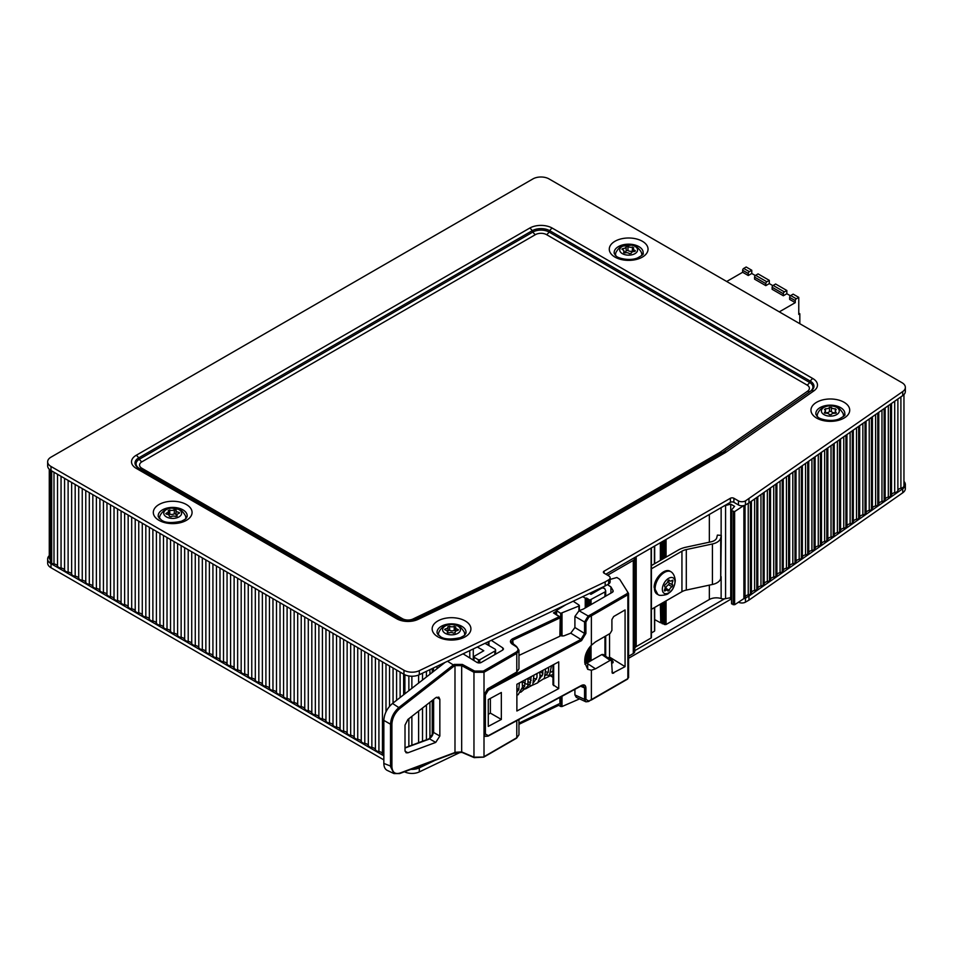 <?xml version="1.0" encoding="UTF-8"?>
<svg xmlns="http://www.w3.org/2000/svg" width="953" height="953" viewBox="0 0 953 953"><rect width="100%" height="100%" fill="white"/><g stroke="black" fill="none" stroke-linecap="round" stroke-linejoin="round"><path stroke-width="1.43" d="M799.829 323.71L799.829 313.787L798.769 314.395L798.769 297.384L793.158 294.143L790.704 295.561A1.489 0.858 120 0 0 789.656 297.384L789.656 299.409L795.267 302.649L779.304 311.857M786.844 293.738L783.342 295.764L783.342 293.738A1.489 0.858 -60 0 1 784.39 291.916L786.844 290.498L786.844 293.738L790.406 295.787M786.844 290.498L775.623 284.018L773.169 285.435A1.489 0.858 120 0 0 772.121 287.258L772.121 289.283L783.342 295.764M769.309 283.613L765.807 285.638L765.807 283.613A1.489 0.858 -60 0 1 766.855 281.79L769.309 280.373L769.309 283.613L772.859 285.662M769.309 280.373L758.088 273.892L755.634 275.31A1.489 0.858 120 0 0 754.585 277.132L754.585 279.158L765.807 285.638M751.774 273.487L748.272 275.512L748.272 273.487A1.489 0.858 -60 0 1 749.32 271.665L751.774 270.247L751.774 273.487L755.324 275.536M726.698 281.492L742.649 272.272L748.272 275.512M798.769 297.384L796.315 298.801A1.489 0.858 120 0 0 795.267 300.624L795.267 302.649M742.649 272.272L742.649 270.247A1.489 0.858 -60 0 1 743.709 268.424L746.163 267.007L751.774 270.247M798.769 313.18L799.829 313.787M672.806 585.071L672.127 586.798A3.335 1.93 120 0 0 669.316 590.3L667.97 591.074A3.335 1.93 120 0 0 667.386 590.264A3.335 1.93 120 0 0 665.17 590.824L664.503 590.991L664.491 589.871A3.335 1.93 120 0 0 664.491 586.119L665.17 584.392A3.335 1.93 120 0 0 667.97 580.889L669.316 580.115A3.335 1.93 120 0 0 669.911 580.925A3.335 1.93 120 0 0 672.127 580.365L672.794 580.198L672.806 581.33A3.335 1.93 120 0 0 672.806 585.071L669.292 583.045A3.335 1.93 -60 0 1 668.851 580.317M665.349 589.085L665.813 588.275A3.335 1.93 -60 0 1 668.625 584.773L669.292 583.045M658.702 594.922A13.139 7.588 -60 0 1 657.868 594.553A13.139 7.588 -60 0 1 657.868 579.376A13.139 7.588 -60 0 1 671.007 571.776A13.139 7.588 -60 0 1 671.758 572.324C673.7 574.016 674.879 576.779 675.284 580.615C674.629 586.691 672.413 590.884 668.649 593.207C667.255 595.339 658.583 595.839 658.714 594.922M674.962 581.949A8.934 5.158 -60 0 1 665.492 593.731A8.934 5.158 -60 0 1 665.492 581.104A8.934 5.158 -60 0 1 674.962 581.949M661.573 603.452L661.573 622.726L660.739 622.774L660.739 603.928M660.358 604.154L660.739 622.774M664.86 601.557L664.86 624.584L666.064 624.501L666.064 600.866M663.324 602.439L663.324 623.738L662.609 623.774L662.609 602.856M662.311 603.023L662.311 623.738L662.18 603.094M651.399 565.582L678.369 550.012A21.085 12.175 180 0 1 685.946 547.213L711.033 541.828A8.934 5.158 0 0 0 716.775 537.683L717.383 535.098L721.314 535.407L720.718 537.98A12.901 7.445 180 0 1 712.415 543.972L686.303 549.571A12.151 7.016 0 0 0 681.943 551.191L651.399 568.822M651.399 609.324L681.943 591.694A12.151 7.016 180 0 1 686.303 590.074L712.415 584.475A12.901 7.445 0 0 0 720.718 578.483L721.314 535.407M448.875 632.983L447.291 632.375A3.335 1.93 -0 0 0 447.433 631.803A3.335 1.93 -0 0 0 445.254 630.004L444.61 629.468L445.373 628.909A3.335 1.93 -0 0 0 447.97 627.026A3.335 1.93 -0 0 0 447.922 626.705L449.625 626.216A3.335 1.93 0 0 0 454.2 626.383L455.784 626.991A3.335 1.93 -0 0 0 455.641 627.562A3.335 1.93 -0 0 0 457.821 629.361L458.476 629.909L457.702 630.457A3.335 1.93 -0 0 0 455.105 632.339A3.335 1.93 -0 0 0 455.153 632.661L453.449 633.149A3.335 1.93 0 0 0 448.875 632.983M455.641 630.541L454.2 630.433A3.335 1.93 180 0 1 449.625 630.267L447.97 630.457M447.922 630.755A3.335 1.93 180 0 1 447.97 631.077A3.335 1.93 180 0 1 447.433 632.125M438.44 635.174A13.139 7.588 180 0 1 438.392 634.543A13.139 7.588 180 0 1 438.487 633.626C438.654 631.97 442.073 624.096 451.567 624.477C456.761 625.108 459.858 626.145 460.883 627.622C463.694 630.874 464.933 632.875 464.587 633.626A13.139 7.588 180 0 1 464.683 634.543A13.139 7.588 180 0 1 464.635 635.174M450.972 634.829A8.934 5.158 180 0 1 444.11 626.824A8.934 5.158 180 0 1 459.537 627.396A8.934 5.158 180 0 1 450.972 634.829M174.316 509.724L176.055 510.165A3.335 1.93 -0 0 0 176.031 510.403A3.335 1.93 -0 0 0 178.783 512.297L179.605 512.857L178.997 513.393A3.335 1.93 -0 0 0 176.972 515.156A3.335 1.93 -0 0 0 177.175 515.811L175.638 516.466A3.335 1.93 0 0 0 171.075 516.764L169.336 516.323A3.335 1.93 -0 0 0 169.36 516.097A3.335 1.93 -0 0 0 166.608 514.203L165.798 513.631L166.394 513.107A3.335 1.93 -0 0 0 168.431 511.332A3.335 1.93 -0 0 0 168.228 510.677L169.753 510.022A3.335 1.93 0 0 0 174.316 509.724L174.316 513.774A3.335 1.93 180 0 1 169.753 514.072L168.431 514.144M176.031 514.001L174.316 513.774M176.972 515.787A3.335 1.93 180 0 1 176.031 514.453A3.335 1.93 180 0 1 176.055 514.215M159.604 518.742A13.139 7.588 180 0 1 159.556 518.11A13.139 7.588 180 0 1 159.651 517.193C159.485 515.466 164.107 507.746 171.6 508.08L179.283 509.45C181.832 509.581 186.609 516.848 185.752 517.193A13.139 7.588 180 0 1 185.847 518.11A13.139 7.588 180 0 1 185.799 518.742M171.695 508.128A8.934 5.158 180 0 1 180.879 515.311A8.934 5.158 180 0 1 165.512 516.312A8.934 5.158 180 0 1 171.695 508.128M836.186 412.351L835.221 413.292A3.335 1.93 -0 0 0 831.219 414.591L829.313 414.579A3.335 1.93 0 0 0 825.369 413.233L824.44 412.268A3.335 1.93 -0 0 0 825.381 410.934A3.335 1.93 -0 0 0 824.488 409.623L825.465 408.682A3.335 1.93 0 0 0 829.455 407.384L831.361 407.396A3.335 1.93 -0 0 0 835.304 408.742L836.246 409.695A3.335 1.93 -0 0 0 835.304 411.041A3.335 1.93 -0 0 0 836.186 412.351L836.186 413.125M835.304 412.792A3.335 1.93 180 0 1 831.361 411.446L829.455 411.434A3.335 1.93 180 0 1 825.465 412.732L825.381 412.72M817.245 416.485A13.139 7.588 180 0 1 817.197 415.842A13.139 7.588 180 0 1 817.293 414.936C817.448 413.268 820.867 405.406 830.373 405.775C835.555 406.407 838.664 407.455 839.688 408.92C842.5 412.172 843.727 414.174 843.393 414.924A13.139 7.588 180 0 1 843.488 415.842A13.139 7.588 180 0 1 843.488 415.937A13.139 7.588 180 0 1 843.441 416.485A13.139 7.588 180 0 0 843.465 416.247M839.271 411.041A8.934 5.158 180 0 1 825.786 415.425A8.934 5.158 180 0 1 825.965 406.49A8.934 5.158 180 0 1 839.271 411.041M631.196 253.331L629.361 253.617A3.335 1.93 0 0 0 624.93 252.926L623.584 252.152A3.335 1.93 -0 0 0 623.989 251.235A3.335 1.93 -0 0 0 622.392 249.603L621.916 249.114L622.893 248.542A3.335 1.93 0 0 0 626.133 246.66L627.967 246.374A3.335 1.93 -0 0 0 632.399 247.065L633.745 247.84A3.335 1.93 -0 0 0 633.34 248.757A3.335 1.93 -0 0 0 634.936 250.401L635.401 250.889L634.436 251.461A3.335 1.93 0 0 0 631.196 253.331M633.34 251.115L632.399 251.115A3.335 1.93 180 0 1 627.967 250.425L626.133 250.71A3.335 1.93 180 0 1 623.989 252.462M615.567 255.499A13.139 7.588 180 0 1 615.519 254.856A13.139 7.588 180 0 1 615.614 253.951M615.614 253.939C614.756 253.593 619.521 246.327 622.071 246.196L631.946 245.124C635.937 244.671 641.988 251.663 641.714 253.939A13.139 7.588 180 0 1 641.81 254.856A13.139 7.588 180 0 1 641.762 255.499M634.972 253.641A8.934 5.158 180 0 1 620.034 251.33A8.934 5.158 180 0 1 630.969 245.016A8.934 5.158 180 0 1 634.972 253.641M721.135 576.66L721.135 598.544A9.923 5.73 0 0 0 709.342 599.508L666.064 624.501M609.551 633.781L609.551 657.07L608.074 657.915M485.208 736.335L484.005 733.965L485.399 733.989L485.399 695.023L488.317 690.222L581.544 640.63L585.904 633.459L585.904 621.987L584.558 621.999L588.18 615.995L579.067 610.73L574.909 616.424L574.909 627.515L570.752 633.173L563.64 635.937L560.221 635.448M491.307 640.321L502.803 647.909L502.803 650.006M463.063 653.818L477.322 662.621L480.8 662.704L502.779 650.017L503.506 648.981L502.803 647.909M447.493 661.251L453.354 664.956L399.212 707.245C393.839 711.927 390.944 717.585 390.527 724.209L391.897 724.185C392.279 718.002 394.971 712.725 399.998 708.353L454.081 666.111L453.354 664.956L454.319 664.396L454.986 665.599L461.681 665.659L473.963 672.282L484.005 672.282L516.776 653.365L518.956 650.244L516.609 646.575L511.38 642.286L513.179 640.011L559.864 617.961L559.268 616.722L560.221 617.52A0.989 0.989 0 0 0 559.78 616.686L553.479 612.91L559.268 616.722L512.583 638.784C509.891 640.404 509.748 642.191 512.166 644.109L512.833 644.502M453.842 753.299L461.931 752.382L474.201 757.647L483.802 757.123L516.574 738.194L518.956 734.787L516.776 737.741L483.338 757.087L473.963 757.17L461.681 751.905L454.986 752.31L453.783 753.335M512.166 644.109L516.109 646.634C518.599 648.552 518.599 650.399 516.109 652.174L483.338 671.091L474.63 671.055L462.36 664.432L461.681 665.659L461.681 751.905M454.081 752.834L399.998 773.05C394.971 774.479 392.279 772.311 391.897 766.569L383.845 763.436L383.845 720.408L390.527 724.209L390.527 766.593L393.982 773.586L399.641 773.574L453.771 753.346M559.268 703.779L518.956 723.136M559.864 636.247L560.221 617.52L559.864 636.247L518.956 655.426M485.399 695.023L484.029 695.011L487.507 688.9L516.776 671.996L518.956 668.803L518.956 650.184M487.507 688.9L484.005 694.987L484.005 672.282L483.338 671.091M435.724 697.739L407.908 719.455L405.013 725.126L405.013 750.487L406.085 752.775L407.908 752.799L435.724 742.411L439.845 736.038L439.845 699.347L438.856 697.108L435.724 697.739M484.005 756.67L484.005 694.987L484.005 733.965L485.256 736.359L488.115 736.121L581.342 685.85L583.331 685.541L584.558 687.911L585.904 687.899C585.642 685.1 584.189 684.266 581.544 685.398L488.317 735.668L485.399 733.989M579.067 610.73L583.391 609.027L612.529 592.194L613.113 590.634L610.921 586.905L610.921 593.123M580.615 686.243L584.558 687.911L584.558 699.371L574.909 694.916L576.279 697.346L585.773 701.742L584.558 699.371L585.904 699.371L585.904 687.899M574.909 694.916L574.909 689.317M405.013 747.998L428.695 739.314L433.627 732.476L433.627 699.371M383.845 763.436C383.904 766.962 385.048 769.285 387.287 770.429L393.982 773.586M399.998 708.353L392.529 703.445C387.144 708.127 384.25 713.785 383.845 720.408M392.529 703.445L445.099 662.395M588.18 615.995L588.811 617.199L591.384 615.829L590.741 614.625L588.18 615.995M585.952 701.813L588.609 701.491L591.384 699.657L591.384 670.245L587.703 669.328L584.761 662.597L584.761 659.976C584.975 654.663 587.191 649.755 591.384 645.241L591.384 615.829L627.86 594.767L628.432 593.231L627.539 592.647L627.193 593.576L590.741 614.625M591.194 700.11L627.646 679.06L628.432 677.13L627.86 678.596L588.18 701.444M581.544 640.63L580.925 639.439L487.698 689.031L488.317 690.222M585.904 633.459L584.558 633.459L580.925 639.439L570.752 633.173M487.698 736.097L485.148 736.3M580.925 685.826L581.544 685.398L580.925 685.826M628.432 593.231L619.676 579.281L628.432 593.231M558.732 661.858L558.732 688.59L516.883 711.009L516.883 684.278L558.732 661.858M488.27 726.4L488.27 699.55L501.338 692.497L501.338 719.444L488.27 726.4M603.142 654.449L601.843 654.532L610.158 660.381L611.457 660.298L612.35 673.318L625.073 666.647L625.073 609.944L613.661 616.531L611.909 619.569L611.909 630.398L610.158 633.423L595.506 641.881L591.384 645.241M610.158 660.381L595.506 668.839L591.384 670.245M611.909 663.586L613.113 661.668L609.551 657.07M584.856 664.11L601.843 654.532M625.073 666.647L610.242 657.499M603.535 587.846L603.535 586.714M610.921 586.905L607.454 584.618M610.921 659.929L610.921 657.939M610.123 579.412L616.901 577.518L619.676 579.281M501.338 719.444L490.378 713.118L490.378 698.406M488.27 714.345L490.378 713.118M552.966 664.956L552.966 684.683L558.732 688.59M549.857 675.51L552.966 677.309M589.419 593.457L419.296 674.724L419.296 670.674L605.167 581.89L605.167 585.94L589.419 593.457L590.955 594.35L602.177 587.87L604.643 588.477L605.596 590.55A2.478 1.429 180 0 1 605.691 590.92A2.478 1.429 180 0 1 604.964 591.932L589.859 600.045L589.859 605.286M419.296 670.674A11.412 6.588 180 0 1 403.953 670.257L403.953 674.307A11.412 6.588 0 0 0 419.296 674.724M403.953 674.307L50.997 470.52L50.997 466.47A11.412 6.588 180 0 1 47.65 461.812A11.412 6.588 180 0 1 50.997 457.154L532.906 178.926A11.412 6.588 180 0 1 549.047 178.926L902.003 382.701A11.412 6.588 180 0 1 905.35 387.359A11.412 6.588 180 0 1 902.729 391.564L902.729 395.614A11.412 6.588 -0 0 0 905.35 391.409L905.35 387.359M47.65 461.812L47.65 465.862A11.412 6.588 -0 0 0 50.997 470.52M902.729 395.614L748.963 502.922L745.46 504.947L745.46 500.897A4.956 2.859 180 0 1 738.444 500.897L738.444 504.947L733.881 502.314A2.478 1.429 0 0 0 730.379 502.314L605.87 574.194M903.956 394.566L903.956 485.78A4.562 2.633 180 0 1 900.907 488.27A4.562 2.633 0 0 0 897.881 490.461A4.562 2.633 180 0 1 894.7 492.689A4.562 2.633 0 0 0 891.52 494.905A4.562 2.633 180 0 1 890.495 496.287A4.562 2.633 180 0 1 888.327 497.132A4.562 2.633 0 0 0 885.146 499.348A4.562 2.633 180 0 1 884.134 500.73A4.562 2.633 180 0 1 881.966 501.576A4.562 2.633 0 0 0 878.785 503.792A4.562 2.633 180 0 1 877.761 505.173A4.562 2.633 180 0 1 875.593 506.019A4.562 2.633 0 0 0 872.412 508.235A4.562 2.633 180 0 1 871.399 509.617A4.562 2.633 180 0 1 869.231 510.463A4.562 2.633 0 0 0 866.051 512.678A4.562 2.633 180 0 1 865.026 514.072A4.562 2.633 180 0 1 862.858 514.906A4.562 2.633 0 0 0 859.677 517.122A4.562 2.633 180 0 1 858.653 518.515A4.562 2.633 180 0 1 856.497 519.349A4.562 2.633 0 0 0 853.304 521.565A4.562 2.633 180 0 1 852.292 522.959A4.562 2.633 180 0 1 850.124 523.793A4.562 2.633 0 0 0 846.943 526.008A4.562 2.633 180 0 1 845.919 527.402A4.562 2.633 180 0 1 843.762 528.236A4.562 2.633 0 0 0 840.57 530.452A4.562 2.633 180 0 1 839.557 531.845A4.562 2.633 180 0 1 837.389 532.679A4.562 2.633 0 0 0 834.209 534.907A4.562 2.633 180 0 1 833.184 536.289A4.562 2.633 180 0 1 831.028 537.123A4.562 2.633 0 0 0 827.835 539.35A4.562 2.633 180 0 1 826.823 540.732A4.562 2.633 180 0 1 824.655 541.566A4.562 2.633 0 0 0 821.474 543.794A4.562 2.633 180 0 1 820.45 545.176A4.562 2.633 180 0 1 818.282 546.009A4.562 2.633 0 0 0 815.101 548.237A4.562 2.633 180 0 1 814.088 549.619A4.562 2.633 180 0 1 811.92 550.453A4.562 2.633 0 0 0 808.74 552.68A4.562 2.633 180 0 1 807.715 554.062A4.562 2.633 180 0 1 805.547 554.896A4.562 2.633 0 0 0 802.366 557.124A4.562 2.633 180 0 1 801.354 558.506A4.562 2.633 180 0 1 799.186 559.34A4.562 2.633 0 0 0 795.993 561.567A4.562 2.633 180 0 1 794.981 562.949A4.562 2.633 180 0 1 792.813 563.783A4.562 2.633 0 0 0 789.632 566.011A4.562 2.633 180 0 1 788.607 567.392A4.562 2.633 180 0 1 786.451 568.226A4.562 2.633 0 0 0 783.259 570.454A4.562 2.633 180 0 1 782.246 571.836A4.562 2.633 180 0 1 780.078 572.682A4.562 2.633 0 0 0 776.898 574.897A4.562 2.633 180 0 1 775.873 576.279A4.562 2.633 180 0 1 773.717 577.125A4.562 2.633 0 0 0 770.524 579.341A4.562 2.633 180 0 1 769.512 580.722A4.562 2.633 180 0 1 767.344 581.568A4.562 2.633 0 0 0 764.163 583.784A4.562 2.633 180 0 1 763.139 585.166A4.562 2.633 180 0 1 760.97 586.012A4.562 2.633 0 0 0 757.79 588.227A4.562 2.633 180 0 1 756.777 589.609A4.562 2.633 180 0 1 754.609 590.455A4.562 2.633 0 0 0 751.429 592.671A4.562 2.633 180 0 1 750.404 594.064A4.562 2.633 180 0 1 748.236 594.898A4.562 2.633 0 0 0 745.055 597.114A4.562 2.633 180 0 1 743.888 598.603L734.632 604.75L731.547 603.833L731.547 510.677L734.632 511.594L743.65 505.614A4.956 2.859 0 0 0 745.46 504.947M605.167 585.94L608.669 583.915A4.956 2.859 -0 0 0 610.123 581.89L610.123 577.84A4.956 2.859 180 0 1 608.669 579.865L605.167 581.89M733.881 502.314L733.881 498.264A2.478 1.429 0 0 0 730.379 498.264L604.107 571.157A2.478 1.429 -0 0 0 603.38 572.169A2.478 1.429 -0 0 0 604.107 573.182L608.669 575.815A4.956 2.859 180 0 1 610.123 577.84M733.881 498.264L738.444 500.897M745.46 500.897L902.729 391.564M403.953 670.257L50.997 466.47M743.65 505.614A4.956 2.859 180 0 1 738.444 504.947M748.963 498.872L748.963 502.922M396.734 618.759A4.956 2.859 -60 0 1 399.212 618.509L138.65 468.078A4.956 2.859 120 0 0 136.172 468.316L396.734 618.759A15.939 9.208 0 0 0 418.164 619.343L524.233 568.679A15.939 9.208 0 0 0 525.353 568.095L725.066 452.794A15.939 9.208 0 0 0 726.079 452.151L813.826 390.909A15.939 9.208 -0 0 0 812.814 378.532L552.252 228.101A15.939 9.208 0 0 0 529.701 228.101L136.172 455.308A15.939 9.208 -0 0 0 136.172 468.316M725.066 452.794A4.956 2.859 -120 0 0 722.588 452.544L522.863 567.845A12.437 7.183 180 0 1 522.184 568.214M582.676 596.685L585.249 598.103L585.249 607.943M585.642 607.728L585.249 598.103M585.642 598.174L586.691 598.127L586.691 607.121M589.204 605.667L589.204 599.83L586.691 598.127M588.954 599.58L588.954 605.81L588.966 599.604M589.204 599.83L589.859 600.045M573.158 601.224L578.888 604.964L578.936 606.025L560.709 613.339L556.29 610.551L565.927 604.69M473.986 660.56L473.986 656.414L483.802 650.744L477.322 647.004M473.986 657.225L478.37 659.75L478.37 663.014M479.776 663.05L479.776 659.75L478.37 659.75M479.776 659.75L494.857 651.042L494.857 654.592M485.006 643.335L494.857 649.017A2.478 1.429 180 0 1 495.584 650.029A2.478 1.429 180 0 1 494.857 651.042M731.249 597.591L725.578 598.639L725.578 505.483A4.956 2.859 180 0 1 724.542 505.686M725.578 505.483L730.725 504.137L734.584 506.365L731.249 510.272L731.547 603.833M607.621 575.207L633.292 560.388L633.292 653.532A4.956 2.859 0 0 0 634.746 651.507L634.746 558.363A4.956 2.859 180 0 1 633.292 560.388M634.746 558.363L634.746 557.517M418.605 766.486A4.562 2.633 180 0 1 413.161 768.511M383.845 755.026A4.562 2.633 180 0 1 382.463 753.62A4.562 2.633 0 0 0 378.925 751.583A4.562 2.633 180 0 1 375.399 749.546A4.562 2.633 0 0 0 371.861 747.509A4.562 2.633 180 0 1 368.334 745.472A4.562 2.633 0 0 0 364.796 743.423A4.562 2.633 180 0 1 361.27 741.386A4.562 2.633 0 0 0 357.732 739.349A4.562 2.633 180 0 1 354.206 737.312A4.562 2.633 0 0 0 350.668 735.275A4.562 2.633 180 0 1 347.142 733.226A4.562 2.633 0 0 0 343.604 731.189A4.562 2.633 180 0 1 340.078 729.152A4.562 2.633 0 0 0 336.54 727.115A4.562 2.633 180 0 1 333.014 725.078A4.562 2.633 0 0 0 329.476 723.041A4.562 2.633 180 0 1 325.95 720.992A4.562 2.633 0 0 0 322.412 718.955A4.562 2.633 180 0 1 318.886 716.918A4.562 2.633 0 0 0 315.348 714.881A4.562 2.633 180 0 1 311.822 712.844A4.562 2.633 0 0 0 308.284 710.807A4.562 2.633 180 0 1 304.757 708.758A4.562 2.633 0 0 0 301.219 706.721A4.562 2.633 180 0 1 297.693 704.684A4.562 2.633 0 0 0 294.155 702.647A4.562 2.633 180 0 1 290.629 700.61A4.562 2.633 0 0 0 287.091 698.561A4.562 2.633 180 0 1 283.565 696.524A4.562 2.633 0 0 0 280.027 694.487A4.562 2.633 180 0 1 276.501 692.45A4.562 2.633 0 0 0 272.963 690.413A4.562 2.633 180 0 1 269.437 688.376A4.562 2.633 0 0 0 265.899 686.327A4.562 2.633 180 0 1 262.373 684.29A4.562 2.633 0 0 0 258.835 682.253A4.562 2.633 180 0 1 255.309 680.216A4.562 2.633 0 0 0 251.771 678.179A4.562 2.633 180 0 1 248.245 676.13A4.562 2.633 0 0 0 244.707 674.093A4.562 2.633 180 0 1 241.18 672.056A4.562 2.633 0 0 0 237.642 670.019A4.562 2.633 180 0 1 234.116 667.982A4.562 2.633 0 0 0 230.578 665.944A4.562 2.633 180 0 1 227.052 663.896A4.562 2.633 0 0 0 223.514 661.858A4.562 2.633 180 0 1 219.988 659.821A4.562 2.633 0 0 0 216.45 657.784A4.562 2.633 180 0 1 212.924 655.747A4.562 2.633 0 0 0 209.386 653.71A4.562 2.633 180 0 1 205.86 651.661A4.562 2.633 0 0 0 202.322 649.624A4.562 2.633 180 0 1 198.796 647.587A4.562 2.633 0 0 0 195.27 645.55A4.562 2.633 180 0 1 191.732 643.513A4.562 2.633 0 0 0 188.206 641.464A4.562 2.633 180 0 1 184.668 639.427A4.562 2.633 0 0 0 181.141 637.39A4.562 2.633 180 0 1 177.603 635.353A4.562 2.633 0 0 0 174.077 633.316A4.562 2.633 180 0 1 170.539 631.279A4.562 2.633 0 0 0 167.013 629.23A4.562 2.633 180 0 1 163.475 627.193A4.562 2.633 0 0 0 159.949 625.156A4.562 2.633 180 0 1 156.411 623.119A4.562 2.633 0 0 0 152.885 621.082A4.562 2.633 180 0 1 149.347 619.033A4.562 2.633 0 0 0 145.821 616.996A4.562 2.633 180 0 1 142.283 614.959A4.562 2.633 0 0 0 138.757 612.922A4.562 2.633 180 0 1 135.219 610.885A4.562 2.633 0 0 0 131.693 608.848A4.562 2.633 180 0 1 128.155 606.799A4.562 2.633 0 0 0 124.629 604.762A4.562 2.633 180 0 1 121.091 602.725A4.562 2.633 0 0 0 117.564 600.688A4.562 2.633 180 0 1 114.026 598.651A4.562 2.633 0 0 0 110.5 596.614A4.562 2.633 180 0 1 106.962 594.565A4.562 2.633 0 0 0 103.436 592.528A4.562 2.633 180 0 1 99.898 590.491A4.562 2.633 0 0 0 96.372 588.454A4.562 2.633 180 0 1 92.834 586.417A4.562 2.633 0 0 0 89.308 584.368A4.562 2.633 180 0 1 85.77 582.331A4.562 2.633 0 0 0 82.244 580.294A4.562 2.633 180 0 1 78.706 578.257A4.562 2.633 0 0 0 75.18 576.22A4.562 2.633 180 0 1 71.642 574.183A4.562 2.633 0 0 0 68.116 572.134A4.562 2.633 180 0 1 64.578 570.097A4.562 2.633 0 0 0 61.052 568.059A4.562 2.633 180 0 1 57.514 566.022A4.562 2.633 0 0 0 53.987 563.985A4.562 2.633 180 0 1 51.688 563.271A4.562 2.633 180 0 1 50.354 561.4L50.354 470.127M50.354 559.935A4.562 2.633 0 0 0 49.878 559.232A4.562 2.633 180 0 1 49.282 557.922L49.282 469.257M748.963 596.066L902.729 488.758L902.729 492.808L748.963 600.116L748.963 596.066L745.46 598.091A4.956 2.859 180 0 1 743.65 598.758M903.956 481.408A11.412 6.588 180 0 1 905.35 484.565A11.412 6.588 180 0 1 902.729 488.758M47.65 559.018L47.65 563.068A11.412 6.588 0 0 0 50.997 567.726L50.997 563.676A11.412 6.588 180 0 1 47.65 559.018A11.412 6.588 180 0 1 49.282 555.623M50.997 563.676L383.845 755.836M460.907 752.048L419.296 771.918L419.296 767.868A11.412 6.588 180 0 1 410.934 769.357M419.296 767.868L435.14 760.303M738.504 602.177A4.956 2.859 0 0 0 745.46 602.141L748.963 600.116M628.587 658.285L730.379 599.508A2.478 1.429 180 0 1 731.249 599.187M558.708 705.327L518.956 724.316M404.453 771.775A11.412 6.588 0 0 0 419.296 771.918M50.997 567.726L383.845 759.886M902.729 492.808A11.412 6.588 0 0 0 905.35 488.615L905.35 484.565M651.113 548.082L651.113 637.986L636.199 646.599A4.956 2.859 180 0 0 634.746 648.624L634.746 650.673L724.542 598.829A4.956 2.859 0 0 0 725.578 598.639M721.135 598.544A4.956 2.859 0 0 0 724.542 598.829M664.86 624.584L664.11 624.334L664.11 601.986M663.86 624.084L663.86 602.129L664.11 624.334M662.037 623.5L662.037 603.178L662.18 623.703M660.358 622.69L654.687 619.593M654.401 607.585L654.556 630.541M654.401 631.231L651.399 632.959M651.113 637.986L651.113 637.176M578.936 699.168L562.008 706.542L562.008 696.274M560.709 696.977L560.709 706.483L562.008 706.542M560.709 706.483L557.731 704.767M633.292 653.532L628.587 656.26M662.18 541.685L662.18 559.351M730.725 504.137L730.725 597.281M743.888 505.555L743.888 598.603M772.121 287.258L783.342 293.738M773.169 285.435L784.39 291.916M754.585 277.132L765.807 283.613M755.634 275.31L766.855 281.79M743.709 268.424L749.32 271.665M742.649 270.247L748.272 273.487M790.704 295.561L796.315 298.801M789.656 297.384L795.267 300.624M672.127 586.798L668.625 584.773M672.806 581.33L671.698 580.687M665.17 590.824L664.324 590.336M669.316 590.3L665.813 588.275M657.522 594.327A13.139 7.588 -60 0 1 657.165 594.148A13.139 7.588 -60 0 1 657.165 578.971A13.139 7.588 -60 0 1 670.304 571.383A13.139 7.588 -60 0 1 670.65 571.597M660.739 560.197L660.739 542.519M661.573 542.043L661.573 559.709M666.064 557.124L666.064 539.446M664.86 540.137L664.86 557.815M662.609 559.113L662.609 541.435M663.324 541.03L663.324 558.696M662.311 541.614L662.311 559.28M681.943 551.191L681.943 591.694M457.821 629.361L457.821 630.445M454.2 626.383L454.2 630.433M449.625 626.216L449.625 630.267M445.373 628.909L445.373 630.028M438.392 634.543L438.392 635.139A13.139 7.588 180 0 1 438.416 634.948M464.659 634.948A13.139 7.588 180 0 1 464.683 635.139L464.683 634.543M169.753 510.022L169.753 514.072M166.394 513.107L166.394 514.155M178.783 512.297L178.783 513.441M835.304 408.742L835.304 410.898M831.361 407.396L831.361 411.446M829.455 407.384L829.455 411.434M825.465 408.682L825.465 412.732M824.44 412.268L824.44 413.066M817.197 415.842L817.197 416.437A13.139 7.588 180 0 1 817.209 416.247M634.936 250.401L634.936 251.378M632.399 247.065L632.399 251.115M627.967 246.374L627.967 250.425M626.133 246.66L626.133 250.71M622.893 248.542L622.893 249.805M615.519 254.856L615.519 255.452A13.139 7.588 180 0 1 615.543 255.261M641.786 255.261A13.139 7.588 180 0 1 641.798 255.452L641.81 254.856M720.718 537.98L720.718 578.483M712.415 543.972L712.415 584.475M686.303 549.571L686.303 590.074M709.342 514.453L709.342 542.197M709.342 585.13L709.342 599.508M462.36 664.432L454.319 664.396M556.29 611.278L553.479 612.91M555.051 613.577L556.29 612.862M454.319 752.727L454.986 752.31L454.319 752.727M512.583 638.784L513.179 644.395M516.109 646.634L516.776 647.016M516.109 652.174L516.776 653.365L516.776 671.996M474.63 671.055L473.963 672.282L473.963 757.17L474.63 757.564L473.963 757.17M454.081 666.111L454.986 665.599L454.986 752.31M391.897 766.569L391.897 724.185M516.109 738.17L516.776 737.741L516.109 738.17M559.947 702.552L559.864 697.429M516.776 720.671L516.776 737.741M433.639 731.678L433.627 732.476L439.845 736.038M436.474 697.251L439.845 699.347M585.904 621.987L588.811 617.199M588.811 701.039L585.904 699.371M574.909 616.424L584.558 621.999L584.558 633.459L574.909 627.515M627.86 678.596L627.193 679.024L627.86 678.596L627.86 594.767L627.193 593.576M613.661 673.235L611.909 671.996M613.113 661.668L613.113 662.692M613.113 590.634L613.113 591.658M595.506 668.839L586.893 663.157M553.669 685.66L553.669 664.575M488.96 645.622L488.96 641.44M407.908 752.799L405.085 751.274M429.505 738.849L435.724 742.411M186.264 518.253A13.711 7.922 0 0 0 185.656 516.8M159.735 516.8A13.711 7.922 0 0 0 159.127 518.253M158.317 516.824A14.498 8.363 180 0 1 172.696 507.413A14.498 8.363 180 0 1 187.074 516.824L185.168 519.266L181.546 521.208C171.814 523.268 165.119 522.899 161.474 520.1L158.317 516.824M615.709 253.558A13.711 7.922 0 0 0 615.09 255.011M642.239 255.011A13.711 7.922 0 0 0 641.619 253.558M638.915 246.624A14.498 8.363 180 0 1 643.037 253.581C644.157 253.808 642.31 255.273 637.509 257.965C629.171 261.467 617.067 257.882 616.174 256.012L614.28 253.581A14.498 8.363 180 0 1 622.297 245.016A14.498 8.363 180 0 1 638.915 246.624M817.376 414.543A13.711 7.922 0 0 0 816.769 415.996M843.905 415.996A13.711 7.922 0 0 0 843.298 414.543M840.582 407.61A14.498 8.363 180 0 1 844.715 414.567C845.835 414.793 843.989 416.258 839.188 418.951C830.849 422.453 818.746 418.867 817.853 416.997L815.959 414.567A14.498 8.363 180 0 1 823.964 406.002A14.498 8.363 180 0 1 840.582 407.61M465.112 634.698A13.711 7.922 0 0 0 464.492 633.245M438.583 633.245A13.711 7.922 0 0 0 437.963 634.698M437.165 633.269A14.498 8.363 180 0 1 451.543 623.858A14.498 8.363 180 0 1 465.922 633.269L464.016 635.711L460.394 637.652C450.65 639.713 443.955 639.344 440.322 636.544L437.165 633.269M608.669 579.865L608.669 583.915M844.036 402.261A19.382 11.186 0 0 0 811.622 407.276A19.382 11.186 0 0 0 835.352 420.976A19.382 11.186 0 0 0 844.036 402.261M158.996 520.35A19.382 11.186 0 0 0 191.41 515.335A19.382 11.186 0 0 0 167.68 501.635A19.382 11.186 0 0 0 158.996 520.35M437.832 636.783A19.382 11.186 0 0 0 470.258 631.768A19.382 11.186 0 0 0 446.528 618.068A19.382 11.186 0 0 0 437.832 636.783M642.37 241.276A19.382 11.186 0 0 0 609.944 246.291A19.382 11.186 0 0 0 633.674 259.99A19.382 11.186 0 0 0 642.37 241.276M604.107 573.182L604.107 571.157M730.379 498.264L730.379 502.314M399.212 618.509L399.212 618.509C404.513 621.034 410.124 621.165 416.032 618.914A4.956 2.585 -115.5 0 0 415.937 618.962M418.164 619.343A4.956 2.585 -115.5 0 0 416.032 618.914L522.101 568.25A4.956 2.585 -115.5 0 0 522.006 568.298L416.127 618.866M400.474 619.14A4.956 2.859 120 0 0 402.44 618.7L141.878 468.268A7.862 4.539 180 0 1 141.878 461.836L535.419 234.641A7.862 4.539 180 0 1 546.545 234.641L807.096 385.072A7.862 4.539 180 0 1 807.596 391.171A4.956 3.121 -124.9 0 0 810.3 391.278A11.376 6.564 -0 0 0 809.585 382.451L549.023 232.02A11.376 6.564 0 0 0 532.941 232.02L139.4 459.227A11.376 6.564 -0 0 0 139.388 468.507L138.65 468.078A12.437 7.183 180 0 1 138.65 457.916A4.956 2.859 -120 0 0 136.172 455.308M524.233 568.679A4.956 2.585 -115.5 0 0 522.101 568.25L522.863 567.845A4.956 2.859 -120 0 1 525.353 568.095M141.878 461.836A4.956 2.859 60 0 1 139.4 459.227L138.65 457.916L532.179 230.721A4.956 2.859 -120 0 0 529.701 228.101M535.419 234.641A4.956 2.859 60 0 1 532.941 232.02L532.179 230.721A12.437 7.183 180 0 1 549.774 230.721A4.956 2.859 -60 0 1 552.252 228.101M726.079 452.151A4.956 3.121 -124.9 0 0 723.375 452.044A12.437 7.183 180 0 1 722.588 452.544L522.863 567.845M546.545 234.641A4.956 2.859 120 0 0 549.023 232.02L549.774 230.721L810.336 381.152A4.956 2.859 -60 0 1 812.814 378.532M807.096 385.072A4.956 2.859 120 0 0 809.585 382.451L810.336 381.152A12.437 7.183 180 0 1 811.122 390.801A4.956 3.121 55.1 0 1 813.826 390.909M719.348 452.735A4.956 2.859 60 0 0 721.826 452.985A11.376 6.564 -0 0 0 722.553 452.52L811.122 390.801L722.553 452.52A4.956 3.121 55.1 0 1 719.849 452.413A7.862 4.539 180 0 1 719.348 452.735L519.635 568.036A7.862 4.539 180 0 1 519.087 568.322L413.018 618.985A7.862 4.539 180 0 1 402.44 618.7M141.878 468.268A4.956 2.859 -60 0 1 139.412 468.507M414.46 619.545A4.956 2.585 64.5 0 1 413.018 618.985M520.791 568.87A4.956 2.585 64.5 0 1 519.087 568.322M521.66 568.464A4.956 2.859 60 0 1 519.635 568.036M807.596 391.171L719.849 452.413M745.46 602.141L745.46 598.091M730.379 597.376L730.379 599.508M636.199 646.599L636.199 556.683M654.401 546.176L654.401 563.854M662.037 541.769L662.037 559.435L662.037 541.769M660.358 542.745L660.358 560.412M664.11 558.244L664.11 540.577M663.86 540.72L663.86 558.387L663.86 540.72M721.135 507.651L721.135 535.395M591.063 660.751L591.063 645.574M591.063 604.595L591.063 599.961M589.859 646.944L589.859 661.442M589.204 661.823L589.204 647.79M578.936 606.025L578.936 610.778M562.008 636.139L562.008 613.387M585.642 663.8L585.642 654.735M585.249 656.105L585.249 663.955M588.442 599.139L588.442 606.108M588.442 648.898L588.442 662.264M587.691 599.175L587.691 606.537M587.691 650.101L587.691 662.692M587.691 663.681L587.691 669.328M588.966 648.135L588.966 661.966L588.954 648.135M586.691 652.043L586.691 663.276M587.155 651.09L587.155 663.002L587.155 651.09M440.536 664.575L440.536 665.956M439.297 666.933L439.297 665.17M436.998 666.266L436.998 668.72M433.472 667.946L433.472 671.472M432.233 668.541L432.233 672.449M432.233 700.467L432.233 735.764M469.781 650.613L469.781 657.963M429.934 669.637L429.934 674.236M429.934 702.254L429.934 738.325M426.408 671.329L426.408 676.987M426.408 705.017L426.408 739.778M418.617 675.022L418.617 683.075M418.617 711.093L418.617 742.685M422.524 673.175L422.524 680.025M422.524 708.055L422.524 741.231M408.861 675.975L408.861 690.687M408.861 718.717L408.861 746.33M404.894 674.784L404.894 693.796M411.875 676.225L411.875 688.34M411.875 716.358L411.875 745.21M734.632 511.594L734.632 604.75M49.878 469.769L49.878 559.232M51.688 470.925L51.688 563.271M745.055 505.15L745.055 597.114M748.236 503.339L748.236 594.898M750.404 594.064L750.404 501.921M751.429 501.207L751.429 592.671M754.609 498.979L754.609 590.455M756.777 589.609L756.777 497.466M757.79 496.763L757.79 588.227M760.97 494.536L760.97 586.012M763.139 585.166L763.139 493.023M764.163 492.32L764.163 583.784M767.344 490.092L767.344 581.568M769.512 580.722L769.512 488.579M770.524 487.876L770.524 579.341M773.717 485.649L773.717 577.125M775.873 576.279L775.873 484.136M776.898 483.433L776.898 574.897M780.078 481.205L780.078 572.682M782.246 571.836L782.246 479.693M783.259 478.99L783.259 570.454M786.451 476.762L786.451 568.226M788.607 567.392L788.607 475.249M789.632 474.546L789.632 566.011M792.813 472.319L792.813 563.783M794.981 562.949L794.981 470.806M795.993 470.091L795.993 561.567M799.186 467.875L799.186 559.34M801.354 558.506L801.354 466.362M802.366 465.648L802.366 557.124M805.547 463.432L805.547 554.896M807.715 554.062L807.715 461.919M808.74 461.204L808.74 552.68M811.92 458.989L811.92 550.453M814.088 549.619L814.088 457.476M815.101 456.761L815.101 548.237M818.282 454.545L818.282 546.009M820.45 545.176L820.45 453.032M821.474 452.318L821.474 543.794M824.655 450.102L824.655 541.566M826.823 540.732L826.823 448.589M827.835 447.874L827.835 539.35M831.028 445.659L831.028 537.123M833.184 536.289L833.184 444.146M834.209 443.431L834.209 534.907M837.389 441.215L837.389 532.679M839.557 531.845L839.557 439.702M840.57 438.988L840.57 530.452M843.762 436.772L843.762 528.236M845.919 527.402L845.919 435.259M846.943 434.544L846.943 526.008M850.124 432.328L850.124 523.793M852.292 522.959L852.292 430.816M853.304 430.101L853.304 521.565M856.497 427.873L856.497 519.349M858.653 518.515L858.653 426.372M859.677 425.657L859.677 517.122M862.858 423.43L862.858 514.906M865.026 514.072L865.026 421.929M866.051 421.214L866.051 512.678M869.231 418.986L869.231 510.463M871.399 509.617L871.399 417.474M872.412 416.771L872.412 508.235M875.593 414.543L875.593 506.019M877.761 505.173L877.761 413.03M878.785 412.327L878.785 503.792M881.966 410.1L881.966 501.576M884.134 500.73L884.134 408.587M885.146 407.884L885.146 499.348M888.327 405.656L888.327 497.132M890.495 496.287L890.495 404.143M891.52 403.441L891.52 494.905M894.7 401.213L894.7 492.689M900.907 396.889L900.907 488.27M897.881 398.997L897.881 490.461M400.117 672.091L400.117 697.525M396.591 670.042L396.591 700.276M403.655 674.128L403.655 694.761M393.053 668.005L393.053 703.04M389.527 665.968L389.527 706.352M385.989 663.931L385.989 711.82M382.463 661.894L382.463 753.62M378.925 659.857L378.925 751.583M375.399 657.808L375.399 749.546M371.861 655.771L371.861 747.509M368.334 653.734L368.334 745.472M364.796 651.697L364.796 743.423M361.27 649.66L361.27 741.386M357.732 647.611L357.732 739.349M354.206 645.574L354.206 737.312M350.668 643.537L350.668 735.275M347.142 641.5L347.142 733.226M343.604 639.463L343.604 731.189M340.078 637.426L340.078 729.152M336.54 635.377L336.54 727.115M333.014 633.34L333.014 725.078M329.476 631.303L329.476 723.041M325.95 629.266L325.95 720.992M322.412 627.229L322.412 718.955M318.886 625.18L318.886 716.918M315.348 623.143L315.348 714.881M311.822 621.106L311.822 712.844M308.284 619.069L308.284 710.807M304.757 617.032L304.757 708.758M301.219 614.995L301.219 706.721M297.693 612.946L297.693 704.684M294.155 610.909L294.155 702.647M290.629 608.872L290.629 700.61M287.091 606.835L287.091 698.561M283.565 604.798L283.565 696.524M280.027 602.761L280.027 694.487M276.501 600.712L276.501 692.45M272.963 598.675L272.963 690.413M269.437 596.638L269.437 688.376M265.899 594.601L265.899 686.327M262.373 592.563L262.373 684.29M258.835 590.515L258.835 682.253M255.309 588.477L255.309 680.216M251.771 586.44L251.771 678.179M248.245 584.403L248.245 676.13M244.707 582.366L244.707 674.093M241.18 580.329L241.18 672.056M237.642 578.28L237.642 670.019M234.116 576.243L234.116 667.982M230.578 574.206L230.578 665.944M227.052 572.169L227.052 663.896M223.514 570.132L223.514 661.858M219.988 568.083L219.988 659.821M216.45 566.046L216.45 657.784M212.924 564.009L212.924 655.747M209.386 561.972L209.386 653.71M205.86 559.935L205.86 651.661M202.322 557.898L202.322 649.624M198.796 555.849L198.796 647.587M195.27 553.812L195.27 645.55M191.732 551.775L191.732 643.513M188.206 549.738L188.206 641.464M184.668 547.701L184.668 639.427M181.141 545.664L181.141 637.39M177.603 543.615L177.603 635.353M174.077 541.578L174.077 633.316M170.539 539.541L170.539 631.279M167.013 537.504L167.013 629.23M163.475 535.467L163.475 627.193M159.949 533.418L159.949 625.156M156.411 531.381L156.411 623.119M152.885 529.344L152.885 621.082M149.347 527.307L149.347 619.033M145.821 525.27L145.821 616.996M142.283 523.233L142.283 614.959M138.757 521.184L138.757 612.922M135.219 519.147L135.219 610.885M131.693 517.11L131.693 608.848M128.155 515.073L128.155 606.799M124.629 513.036L124.629 604.762M121.091 510.987L121.091 602.725M117.564 508.95L117.564 600.688M114.026 506.913L114.026 598.651M110.5 504.876L110.5 596.614M106.962 502.839L106.962 594.565M103.436 500.801L103.436 592.528M99.898 498.753L99.898 590.491M96.372 496.716L96.372 588.454M92.834 494.678L92.834 586.417M89.308 492.641L89.308 584.368M85.77 490.604L85.77 582.331M82.244 488.567L82.244 580.294M78.706 486.518L78.706 578.257M75.18 484.481L75.18 576.22M71.642 482.444L71.642 574.183M68.116 480.407L68.116 572.134M64.578 478.37L64.578 570.097M61.052 476.321L61.052 568.059M53.987 472.247L53.987 563.985M57.514 474.284L57.514 566.022M599.199 589.585L599.199 588.787M597.793 589.466L597.793 590.395M592.182 593.636L592.182 592.147M590.789 592.814L590.789 594.243M604.964 591.932L604.964 596.566M604.964 636.425L604.964 655.724M473.284 660.131L473.284 648.933M556.588 614.578L556.588 610.956M560.709 613.339L560.709 635.758M733.179 511.63L733.179 604.774M669.911 580.925L668.446 580.079M667.386 590.264L664.932 588.859M657.868 594.553L654.151 587.429C653.972 578.28 664.98 567.428 670.304 571.383L671.007 571.776M455.105 632.339L455.105 632.971M455.641 627.562L455.641 631.291M447.433 631.803L447.433 632.887M447.97 627.026L447.97 631.077M168.431 511.332L168.431 514.763M176.031 510.403L176.031 514.453M176.972 515.156L176.972 516.395M835.304 411.041L835.304 413.304M825.381 410.934L825.381 413.233M843.488 415.842L843.488 416.437M633.34 248.757L633.34 251.58M623.989 251.235L623.989 252.938M552.966 670.817L551.37 672.068M548.142 672.437L545.926 671.794M548.725 667.231L548.213 672.258L545.533 675.427M542.305 675.808L540.089 675.153M542.865 670.364L542.745 674.236L539.696 678.798M536.479 679.167L534.252 678.524M531.155 676.69L530.273 683.349L528.033 685.541M537.004 673.497L536.956 677.428L533.871 682.169M530.642 682.539L528.427 681.895M524.805 685.91L522.589 685.267M525.282 679.787L524.591 686.41L522.196 688.9M518.98 689.281L516.883 688.685M552.966 674.593L550 675.451L545.652 674.867M542.853 673.557L540.303 671.734M551.525 665.73L549.19 676.344L544.056 678.834M545.652 668.863L544.377 678.333L538.219 682.205M531.19 680.299L528.284 678.179M539.791 672.008L540.029 676.809L537.79 682.789L531.583 685.6L525.425 683.706M525.353 683.658L522.28 681.395M533.918 675.165L532.787 684.933L525.437 688.959L522.875 688.519M528.033 678.31L527.879 686.112L520.719 692.307M522.161 681.455L522.494 687.208L518.17 694.689L516.883 695.261M519.409 682.92L518.682 689.924L516.883 691.985M518.956 723.494L559.661 703.838M559.685 703.826A0.989 0.989 0 0 0 560.221 702.945L560.221 697.239M518.956 734.846L518.956 719.491M405.013 747.771L429.053 738.789C431.518 737.479 432.948 735.24 433.353 732.083L433.353 699.597M628.587 677.619L628.587 593.731M611.492 660.322L603.178 654.473M488.27 645.217L488.27 641.774M722.588 452.544L721.826 452.973M651.399 547.904L651.399 637.581M654.687 546.009L654.687 563.688M654.687 607.418L654.687 630.826M579.341 610.623L579.341 605.56M605.691 590.92L605.691 596.149M605.691 636.008L605.691 656.236M473.701 656.82L473.701 660.381M495.584 650.029L495.584 654.175M556.29 610.551L556.29 614.387"/></g></svg>
